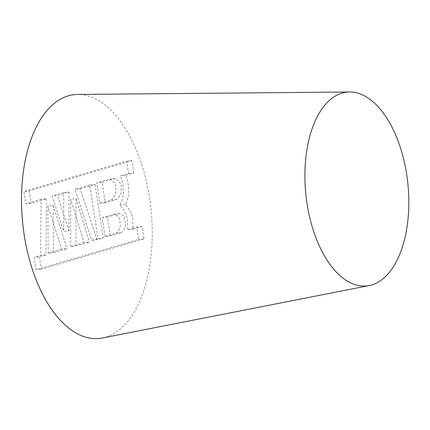 <?xml version="1.0" encoding="UTF-8"?>
<svg xmlns="http://www.w3.org/2000/svg" width="430" height="430" viewBox="0 0 430 430"><rect width="100%" height="100%" fill="white"/><g stroke="black" fill="none" stroke-linecap="round" stroke-linejoin="round"><path stroke-width="0.32" stroke-dasharray="2.15 1.61" d="M53.497 252.657L53.164 205.33L47.848 205.873L48.181 253.2L53.497 252.657L67.042 248.658L61.732 249.201L47.848 205.873M53.164 205.33L67.042 248.658M76.019 246.008L75.986 198.59L70.67 199.133L70.703 246.546L76.019 246.008L89.478 242.031L84.162 242.574L70.67 199.133M75.986 198.59L89.478 242.031M97.094 239.784L80.184 188.802L74.868 189.345L91.778 240.322L97.094 239.784L103.334 237.94L98.019 238.478L89.73 184.954L74.868 189.345M69.004 192.102L68.993 230.931L63.678 231.474L63.694 192.645L69.004 192.102L57.491 195.505L52.175 196.048L63.678 231.474M68.993 230.931L57.491 195.505M46.488 198.757L45.913 254.899L40.597 255.441L41.172 199.294L46.488 198.757L31.116 203.293L25.8 203.836L23.886 191.463L126.592 161.121L128.511 173.5L120.626 175.827C123.48 184.615 123.216 187.652 123.378 191.694C123.378 196.22 122.244 200.681 119.975 205.078C128.763 215.215 127.285 219.757 127.662 229.722L136.799 227.024L138.713 239.402L36.007 269.739L34.088 257.366L40.597 255.441M91.778 240.322L98.019 238.478M70.703 246.546L84.162 242.574M45.913 254.899L39.404 256.823L34.088 257.366M48.181 253.2L61.732 249.201M41.172 199.294L25.8 203.836M80.184 188.802L95.046 184.411L89.73 184.954M63.694 192.645L52.175 196.048M39.404 256.823L41.318 269.201L144.028 238.86L142.11 226.481L132.977 229.185C132.601 219.214 134.079 214.672 125.286 204.54C127.559 200.143 128.694 195.682 128.688 191.151C128.532 187.109 128.79 184.072 125.942 175.284L120.626 175.827M125.942 175.284L133.827 172.957L128.511 173.5M102.071 182.336L115.283 178.434C123.555 184.239 120.443 187.26 121.303 190.597C121.588 193.215 120.024 196.161 116.621 199.439L105.237 202.799L102.071 182.336L96.755 182.879L99.921 203.342L111.306 199.982C114.708 196.703 116.272 193.753 115.987 191.14C115.127 187.802 118.239 184.782 109.967 178.977L96.755 182.879M115.283 178.434L109.967 178.977M133.827 172.957L131.908 160.578L126.592 161.121M131.908 160.578L29.202 190.92L23.886 191.463M29.202 190.92L31.116 203.293M132.977 229.185L127.662 229.722M142.11 226.481L136.799 227.024M110.354 235.866L107.457 217.139L119.475 213.586C125.931 215.828 124.426 218.784 125.372 222.401C126.178 226.083 124.883 229.48 121.47 232.582L110.354 235.866L105.044 236.403L116.154 233.125C119.567 230.018 120.868 226.626 120.056 222.939C119.11 219.322 120.62 216.371 114.16 214.129L102.141 217.677L105.044 236.403M121.47 232.582L116.154 233.125M41.318 269.201L36.007 269.739M144.028 238.86L138.713 239.402M116.621 199.439L111.306 199.982M105.237 202.799L99.921 203.342M95.046 184.411L103.334 237.94M107.457 217.139L102.141 217.677M119.475 213.586L114.16 214.129M125.286 204.54L119.975 205.078M102.421 337.985A122.539 64.527 84.2 0 0 149.543 198.031A122.539 64.527 84.2 0 0 77.604 94.455"/><path stroke-width="0.64" d="M349.499 91.988L77.604 94.455A122.539 64.527 84.2 0 0 22.688 223.079A122.539 64.527 84.2 0 0 102.421 337.985L369.225 285.558A97.406 51.294 84.2 0 0 406.678 174.317A97.406 51.294 84.2 0 0 349.499 91.988A97.406 51.294 84.2 0 0 305.843 194.226A97.406 51.294 84.2 0 0 369.225 285.558"/></g></svg>
